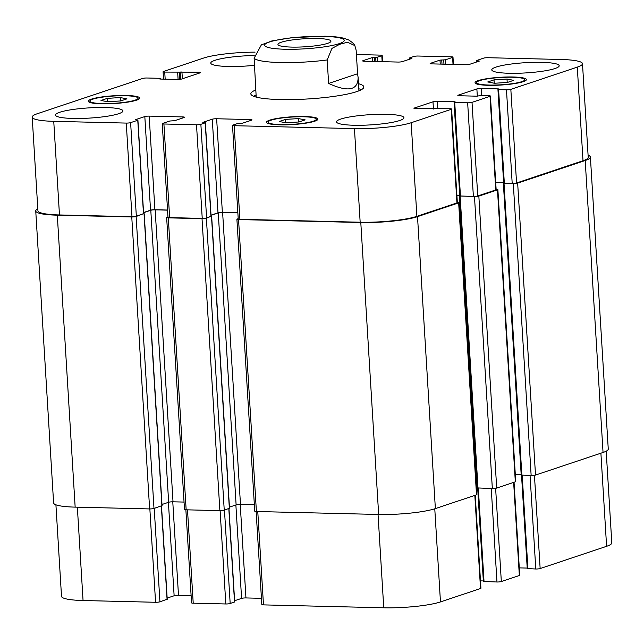 <?xml version="1.0" encoding="UTF-8"?>
<svg xmlns="http://www.w3.org/2000/svg" width="644" height="644" viewBox="0 0 644 644"><rect width="100%" height="100%" fill="white"/><g stroke="black" fill="none" stroke-linecap="round" stroke-linejoin="round"><path stroke-width="0.97" d="M272.179 40.846L261.384 44.847L254.122 58.193L256.199 97.107M328.617 83.446L327.184 59.956L331.942 48.397L339.67 44.299L347.47 42.238L354.836 45.587L356.148 50.264L357.581 73.746L328.617 83.446C348.146 92.325 357.975 90.353 358.12 77.53L357.581 73.746M281.251 42.246A26.533 4.017 176.5 0 1 310.931 38.511A26.533 4.017 176.5 0 1 330.919 41.184A26.533 4.017 176.5 0 1 304.676 46.811A26.533 4.017 176.5 0 1 277.95 44.42A26.533 4.017 176.5 0 1 281.251 42.246M358.805 88.775A56.608 8.573 176.5 0 1 361.461 89.645M253.543 96.246A56.608 8.573 176.5 0 1 256.071 95.062M358.499 83.704A56.608 8.573 176.5 0 1 363.852 86.948A56.608 8.573 176.5 0 1 307.872 98.959A56.608 8.573 176.5 0 1 250.846 93.863A56.608 8.573 176.5 0 1 255.765 89.983M55.915 504.807L61.51 596.32A41.812 6.327 -3.5 0 0 83.06 600.522L155.566 602.277A3.22 0.483 -3.5 0 0 159.929 601.818L167.054 599.242M527.412 568.58L535.784 569.006A3.22 0.483 -3.5 0 0 540.147 568.555L606.6 546.305A41.812 6.327 -3.5 0 0 611.8 542.876L606.189 451.178M519.289 567.879L527.211 568.072M483.539 581.452L496.967 581.999A3.22 0.483 -3.5 0 0 501.33 581.548L519.338 575.519A3.22 0.483 -3.5 0 0 519.74 575.253L514.049 482.259M480.472 580.872L483.338 580.944M256.127 511.505L261.818 604.563A3.22 0.483 -3.5 0 0 263.477 604.885L383.752 607.791A41.812 6.327 -3.5 0 0 440.464 601.923L480.521 588.511A3.22 0.483 -3.5 0 0 480.923 588.246L475.24 495.252M234.609 600.723L241.589 598.389A3.22 0.483 176.5 0 1 245.952 597.938L261.432 598.316M185.866 509.806L191.558 602.865A3.22 0.483 -3.5 0 0 193.216 603.187L225.819 603.975A3.22 0.483 -3.5 0 0 230.182 603.525L234.513 601.874M167.15 598.091L174.13 595.756A3.22 0.483 176.5 0 1 178.493 595.306L191.115 595.611M506.997 79.051L513.695 80.339L507.424 82.44L494.447 83.253L487.75 81.965L494.02 79.864L506.997 79.051L507.206 82.448M494.02 79.864L494.23 83.205M298.478 118.593L305.176 119.881L298.905 121.974L285.928 122.787L279.23 121.499L285.509 119.398L298.478 118.593L298.687 121.99M285.509 119.398L285.711 122.746M120.243 97.558L126.94 98.846L120.67 100.947L107.693 101.76L100.995 100.472L107.274 98.371L120.243 97.558L120.452 100.963M107.274 98.371L107.476 101.72M271.132 120.178A24.126 3.655 -3.5 0 0 268.129 122.159A24.126 3.655 -3.5 0 0 292.432 124.332A24.126 3.655 -3.5 0 0 316.284 119.221A24.126 3.655 -3.5 0 0 298.108 116.789A24.126 3.655 -3.5 0 0 271.132 120.178M269.723 120.146A25.728 3.896 176.5 0 1 298.502 116.532A25.728 3.896 176.5 0 1 317.886 119.116A25.728 3.896 176.5 0 1 292.44 124.574A25.728 3.896 176.5 0 1 266.519 122.263A25.728 3.896 176.5 0 1 269.723 120.146M479.643 80.637A24.126 3.655 -3.5 0 0 476.641 82.625A24.126 3.655 -3.5 0 0 500.943 84.799A24.126 3.655 -3.5 0 0 524.804 79.679A24.126 3.655 -3.5 0 0 506.627 77.248A24.126 3.655 -3.5 0 0 479.643 80.637M478.242 80.605A25.728 3.896 176.5 0 1 507.021 76.99A25.728 3.896 176.5 0 1 526.406 79.582A25.728 3.896 176.5 0 1 500.96 85.04A25.728 3.896 176.5 0 1 475.039 82.722A25.728 3.896 176.5 0 1 478.242 80.605M92.897 99.152A24.126 3.655 -3.5 0 0 89.894 101.132A24.126 3.655 -3.5 0 0 114.189 103.306A24.126 3.655 -3.5 0 0 138.049 98.186A24.126 3.655 -3.5 0 0 119.873 95.763A24.126 3.655 -3.5 0 0 92.897 99.152M91.488 99.12A25.728 3.896 176.5 0 1 120.267 95.497A25.728 3.896 176.5 0 1 139.651 98.089A25.728 3.896 176.5 0 1 114.205 103.547A25.728 3.896 176.5 0 1 88.284 101.229A25.728 3.896 176.5 0 1 91.488 99.12M255.056 52.148A41.812 6.327 -3.5 0 0 203.536 58.081L163.479 71.492A3.22 0.483 -3.5 0 0 163.077 71.75A3.22 0.483 -3.5 0 0 164.735 72.08L199.068 72.184A3.22 0.483 176.5 0 1 200.727 72.506A3.22 0.483 176.5 0 1 200.324 72.772L181.697 79.011A3.22 0.483 176.5 0 1 177.333 79.462L160.187 79.043L159.527 78.914L160.622 78.447L159.962 78.318L147.033 78.005A3.22 0.483 -3.5 0 0 142.67 78.455L37.4 113.69A41.812 6.327 -3.5 0 0 32.2 117.128A41.812 6.327 -3.5 0 0 53.75 121.33L126.256 123.085A3.22 0.483 -3.5 0 0 130.619 122.634L137.76 120.243L135.345 119.736L144.82 116.564A3.22 0.483 176.5 0 1 149.183 116.113L182.904 116.934A3.22 0.483 176.5 0 1 184.562 117.256A3.22 0.483 176.5 0 1 184.16 117.522L174.693 120.686L169.799 121.016L162.65 123.407A3.22 0.483 -3.5 0 0 162.256 123.672A3.22 0.483 -3.5 0 0 163.914 123.994L196.509 124.783A3.22 0.483 -3.5 0 0 200.872 124.332L205.38 122.771L202.812 122.376L212.279 119.204A3.22 0.483 176.5 0 1 216.642 118.754L250.363 119.567A3.22 0.483 176.5 0 1 252.021 119.889A3.22 0.483 176.5 0 1 251.619 120.154L242.152 123.326L237.258 123.648L232.911 125.105A3.22 0.483 -3.5 0 0 232.508 125.371A3.22 0.483 -3.5 0 0 234.166 125.693L354.442 128.607A41.812 6.327 -3.5 0 0 411.162 122.73L451.219 109.319A3.22 0.483 -3.5 0 0 451.613 109.053A3.22 0.483 -3.5 0 0 449.955 108.731L415.621 108.627A3.22 0.483 176.5 0 1 413.963 108.305A3.22 0.483 176.5 0 1 414.366 108.039L432.993 101.8A3.22 0.483 176.5 0 1 437.356 101.35L454.503 101.768L455.163 101.897L454.068 102.364L454.728 102.493L467.657 102.807A3.22 0.483 -3.5 0 0 472.02 102.356L490.028 96.326A3.22 0.483 -3.5 0 0 490.43 96.061A3.22 0.483 -3.5 0 0 488.772 95.739L480.907 95.554L476.641 96.173L459.494 95.755A3.22 0.483 176.5 0 1 457.836 95.433A3.22 0.483 176.5 0 1 458.238 95.167L476.874 88.928A3.22 0.483 176.5 0 1 481.229 88.478L498.376 88.896L499.036 89.025L497.941 89.492L498.601 89.629L506.474 89.814A3.22 0.483 -3.5 0 0 510.837 89.363L577.29 67.121A41.812 6.327 -3.5 0 0 582.49 63.684A41.812 6.327 -3.5 0 0 560.94 59.481L487.878 57.71A3.22 0.483 -3.5 0 0 483.515 58.161L476.214 60.657L479.345 61.075L469.87 64.239A3.22 0.483 176.5 0 1 465.507 64.698L431.786 63.877A3.22 0.483 176.5 0 1 430.128 63.555A3.22 0.483 176.5 0 1 430.53 63.289L439.997 60.117L445.455 59.803L452.603 57.413A3.22 0.483 -3.5 0 0 452.998 57.155A3.22 0.483 -3.5 0 0 451.339 56.825L418.181 56.028A3.22 0.483 -3.5 0 0 413.818 56.479L409.31 58.041L411.886 58.435L402.411 61.607A3.22 0.483 176.5 0 1 398.048 62.057L364.327 61.244A3.22 0.483 176.5 0 1 362.669 60.922A3.22 0.483 176.5 0 1 363.071 60.657L372.538 57.485L377.432 57.163L381.787 55.706A3.22 0.483 -3.5 0 0 382.182 55.44A3.22 0.483 -3.5 0 0 380.524 55.118L356.406 54.531M340.716 119.076A33.77 5.112 176.5 0 1 378.487 114.334A33.77 5.112 176.5 0 1 403.933 117.731A33.77 5.112 176.5 0 1 370.533 124.896A33.77 5.112 176.5 0 1 336.514 121.853A33.77 5.112 176.5 0 1 340.716 119.076M495.977 67.105A33.77 5.112 176.5 0 1 533.755 62.355A33.77 5.112 176.5 0 1 559.193 65.752A33.77 5.112 176.5 0 1 525.802 72.917A33.77 5.112 176.5 0 1 491.774 69.882A33.77 5.112 176.5 0 1 495.977 67.105M254.557 65.302A33.77 5.112 176.5 0 1 210.757 63.08A33.77 5.112 176.5 0 1 214.959 60.311A33.77 5.112 176.5 0 1 254.211 55.537M59.699 112.281A33.77 5.112 176.5 0 1 97.469 107.532A33.77 5.112 176.5 0 1 122.915 110.929A33.77 5.112 176.5 0 1 89.516 118.093A33.77 5.112 176.5 0 1 55.497 115.059A33.77 5.112 176.5 0 1 59.699 112.281M143.475 213.671L136.343 216.247A3.22 0.483 176.5 0 1 131.98 216.698L59.473 214.951A41.812 6.327 176.5 0 1 37.924 210.741L32.2 117.128M167.537 210.041L154.906 209.735A3.22 0.483 -3.5 0 0 150.543 210.186L143.572 212.52M210.934 216.304L206.595 217.946A3.22 0.483 176.5 0 1 202.232 218.397L169.638 217.616A3.22 0.483 176.5 0 1 167.979 217.286L162.256 123.672M237.853 212.737L222.365 212.367A3.22 0.483 -3.5 0 0 218.002 212.818L211.031 215.152M451.613 109.053L457.345 202.675A3.22 0.483 176.5 0 1 456.942 202.941L416.885 216.344A41.812 6.327 176.5 0 1 360.165 222.22L239.89 219.314A3.22 0.483 176.5 0 1 238.232 218.984L232.508 125.371M459.76 195.374L456.894 195.301M490.43 96.061L496.154 189.682A3.22 0.483 176.5 0 1 495.759 189.948L477.743 195.977A3.22 0.483 176.5 0 1 473.38 196.428L459.792 195.985L454.068 102.364M503.632 182.502L495.703 182.308M582.49 63.684L588.214 157.297A41.812 6.327 176.5 0 1 583.013 160.734L516.56 182.977A3.22 0.483 176.5 0 1 512.197 183.435L503.664 183.113L497.941 89.492M143.636 213.639L136.126 216.521A3.22 0.483 176.5 0 1 131.762 216.972L57.3 215.177A41.812 6.327 176.5 0 1 35.742 210.966A41.812 6.327 176.5 0 1 37.811 208.817M167.545 210.145L155.156 209.847A3.22 0.483 -3.5 0 0 150.793 210.298L143.58 212.713M211.095 216.271L206.386 218.219A3.22 0.483 176.5 0 1 202.023 218.67L168.301 217.857A3.22 0.483 176.5 0 1 166.643 217.535A3.22 0.483 176.5 0 1 167.038 217.269L167.955 216.964M237.861 212.85L222.623 212.488A3.22 0.483 -3.5 0 0 218.26 212.939L211.039 215.354M457.321 202.28L457.401 202.28A3.22 0.483 176.5 0 1 459.059 202.602A3.22 0.483 176.5 0 1 458.657 202.868L417.513 216.642A41.812 6.327 176.5 0 1 360.793 222.51L238.554 219.556A3.22 0.483 176.5 0 1 236.895 219.234A3.22 0.483 176.5 0 1 237.298 218.968L238.216 218.662M459.76 195.486L456.894 195.414M496.13 189.288L496.218 189.288A3.22 0.483 176.5 0 1 497.876 189.61A3.22 0.483 176.5 0 1 497.474 189.875L478.838 196.114A3.22 0.483 176.5 0 1 474.475 196.565L459.792 195.929M588.085 155.188A41.812 6.327 176.5 0 1 590.395 157.072A41.812 6.327 176.5 0 1 585.195 160.509L517.655 183.121A3.22 0.483 176.5 0 1 513.292 183.572L503.664 183.065M35.742 210.966L53.605 502.924A41.812 6.327 -3.5 0 0 75.155 507.126L149.625 508.929A3.22 0.483 -3.5 0 0 153.988 508.478L161.894 505.637M166.643 217.535L184.498 509.493A3.22 0.483 -3.5 0 0 186.156 509.815L219.878 510.628A3.22 0.483 -3.5 0 0 224.241 510.177L229.353 508.269M161.99 504.485L168.656 502.256A3.22 0.483 176.5 0 1 173.019 501.805L184.047 502.07M229.449 507.126L236.115 504.896A3.22 0.483 176.5 0 1 240.478 504.437L254.356 504.775M236.895 219.234L254.75 511.191A3.22 0.483 -3.5 0 0 256.409 511.513L378.656 514.467A41.812 6.327 -3.5 0 0 435.368 508.599L476.512 494.825A3.22 0.483 -3.5 0 0 476.914 494.56L459.059 202.602M521.374 475.071L531.147 475.53A3.22 0.483 -3.5 0 0 535.51 475.071L603.05 452.466A41.812 6.327 -3.5 0 0 608.258 449.029L590.395 157.072M476.48 487.411L477.301 487.428M477.502 487.935L492.338 488.522A3.22 0.483 -3.5 0 0 496.701 488.072L515.329 481.833A3.22 0.483 -3.5 0 0 515.731 481.567L497.876 189.61M515.289 474.419L521.173 474.564M503.64 182.614L495.711 182.421M323.691 36.362A39.888 6.038 -3.5 0 0 264.628 45.297A39.888 6.038 -3.5 0 0 324.987 46.754A39.888 6.038 -3.5 0 0 323.691 36.362M254.122 58.193A51.464 7.792 -3.5 0 0 327.184 59.956M59.473 214.951L53.75 121.33M131.98 216.698L126.256 123.085M136.343 216.247L130.619 122.634M143.483 213.856L137.76 120.243M150.543 210.186L144.82 116.564M154.906 209.735L149.183 116.113M182.968 117.916L182.904 116.934M169.638 217.616L163.914 123.994M202.232 218.397L196.509 124.783M206.595 217.946L200.872 124.332M210.942 216.497L205.219 122.875M218.002 212.818L212.279 119.204M222.365 212.367L216.642 118.754M250.427 120.557L250.363 119.567M239.89 219.314L234.166 125.693M360.165 222.22L354.442 128.607M416.885 216.344L411.162 122.73M456.942 202.941L451.219 109.319M414.398 108.514L414.366 108.039M433.436 109.029L432.993 101.8M437.791 108.442L437.356 101.35M460.46 196.114L454.728 102.493M473.38 196.428L467.657 102.807M477.743 195.977L472.02 102.356M495.759 189.948L490.028 96.326M458.27 95.65L458.238 95.167M477.309 96.157L476.874 88.928M481.664 95.57L481.229 88.478M504.333 183.242L498.601 89.629M512.197 183.435L506.474 89.814M516.56 182.977L510.837 89.363M583.013 160.734L577.29 67.121M478.862 61.236L478.838 60.834M430.562 63.772L430.53 63.289M440.246 64.086L439.997 60.117M442.001 64.126L441.744 59.94M453.03 64.392L452.603 57.413M410.027 59.055L409.978 58.169M363.095 61.132L363.071 60.657M372.779 61.446L372.538 57.485M374.542 61.494L374.285 57.308M375.951 61.526L375.694 57.34M377.706 61.566L377.432 57.163M382.15 61.679L381.787 55.706M165.17 79.164L164.735 72.08M178.09 79.462L177.663 72.386M179.845 79.349L179.402 72.209M182.357 78.785L181.93 71.766M180.626 79.244L180.183 71.951M199.133 73.175L199.068 72.184M160.493 79.051L160.461 78.552M77.352 507.182L83.06 600.522M149.851 508.937L155.566 602.277M154.214 508.406L159.929 601.818M161.354 506.015L167.07 599.435M168.414 502.336L174.13 595.756M172.769 501.805L178.493 595.306M187.509 509.847L193.216 603.187M220.111 510.636L225.819 603.975M224.466 510.104L230.182 603.525M228.813 508.647L234.529 602.068M235.873 504.976L241.589 598.389M240.228 504.437L245.952 597.938M257.769 511.545L263.477 604.885M378.044 514.451L383.752 607.791M434.772 508.792L440.464 601.923M474.829 495.389L480.521 588.511M478.323 488.184L484.038 581.685M491.251 488.49L496.967 581.999M495.622 488.305L501.33 581.548M513.646 482.396L519.338 575.519M522.195 475.312L527.911 568.813M530.06 475.497L535.784 569.006M534.44 475.312L540.147 568.555M600.9 453.183L606.6 546.305M445.455 59.803L445.729 64.215M443.716 59.989L443.966 64.175M476.874 60.794L476.938 61.88M585.195 160.509L603.05 452.466M517.655 183.121L535.51 475.071M513.292 183.572L531.147 475.53M504.019 183.347L521.873 475.304M497.474 189.875L515.329 481.833M478.838 196.114L496.701 488.072M474.475 196.565L492.338 488.522M460.146 196.219L478.001 488.176M458.657 202.868L476.512 494.825M417.513 216.642L435.368 508.599M360.793 222.51L378.656 514.467M238.554 219.556L256.409 511.513M222.623 212.488L240.478 504.437M218.26 212.939L236.115 504.896M211.506 216.505L229.361 508.462M206.386 218.219L224.241 510.177M202.023 218.67L219.878 510.628M168.301 217.857L186.156 509.815M155.156 209.847L173.019 501.805M150.793 210.298L168.656 502.256M144.047 213.872L161.902 505.83M136.126 216.521L153.988 508.478M131.762 216.972L149.625 508.929M57.3 215.177L75.155 507.126M354.844 45.587C354.764 44.533 352.727 42.665 348.726 39.984L343.397 38.125C338.511 37.006 332.264 36.362 324.665 36.209L291.885 37.666L271.744 40.95M358.933 90.828L358.12 77.53M268.129 122.159L268.21 123.511M316.284 119.221L316.365 120.573M476.641 82.625L476.729 83.978M524.804 79.679L524.884 81.031M89.894 101.132L89.975 102.485M138.049 98.186L138.13 99.538M137.921 120.138L143.644 213.752M205.38 122.771L211.103 216.384M452.998 57.155L453.44 64.4M409.31 58.041L409.391 59.272M382.182 55.44L382.568 61.687M163.077 71.75L163.528 79.123M160.622 78.447L160.662 79.059M161.515 505.959L167.231 599.322M228.974 508.591L234.69 601.963M477.663 488.152L483.378 581.556M521.535 475.28L527.251 568.684M476.294 62.09L476.214 60.657M521.213 475.175L503.358 183.218M477.341 488.047L459.486 196.09M229.522 508.358L211.667 216.4M162.063 505.725L144.208 213.768"/></g></svg>
